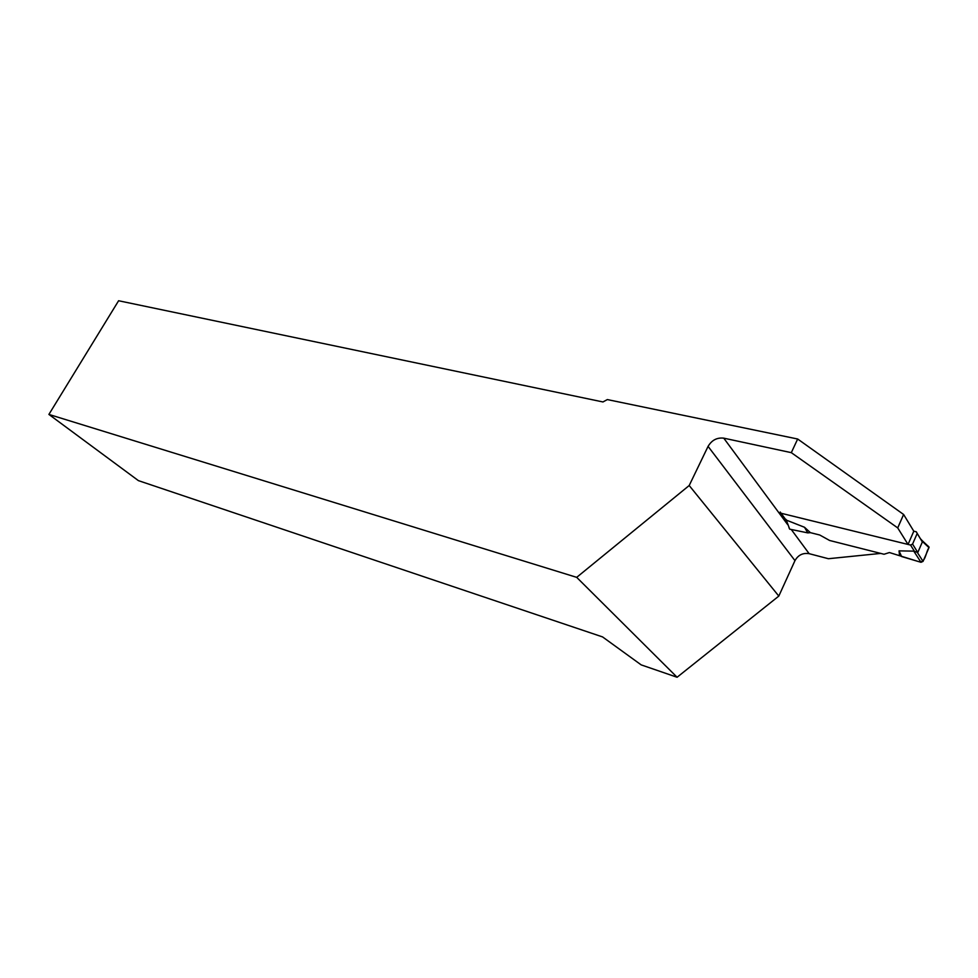 <?xml version="1.0" encoding="UTF-8"?>
<svg xmlns="http://www.w3.org/2000/svg" width="978" height="978" viewBox="0 0 978 978"><rect width="100%" height="100%" fill="white"/><g stroke="black" fill="none" stroke-linecap="round" stroke-linejoin="round"><path stroke-width="1.47" d="M708.072 446.384L794.967 560.626L778.806 596.091L689.197 485.516L708.072 446.384C711.776 440.149 716.996 437.411 723.757 438.156L791.312 452.655L797.669 439.012L903.611 514.477L913.794 531.201L916.325 531.8L917.205 533.426L912.572 544.086L910.555 545.064L781.031 513.242L780.224 512.02M912.572 544.086L917.792 552.509L922.352 541.971L921.924 540.455M917.792 552.509L913.782 551.127L899.039 550.871L899.503 555.076L901.594 556.531L921.007 562.301L913.782 551.127M786.104 520.027L804.515 527.276L810.383 532.655L807.767 532.876L789.686 529.159L786.055 519.428M819.723 535.003L810.383 532.655L819.723 535.003L829.625 540.479L819.723 535.003M794.967 560.626C798.182 555.003 802.914 552.68 809.148 553.67L828.415 558.719L880.738 553.414L829.625 540.479L884.051 554.257L889.418 552.546L918.391 561.531C925.726 563.78 925.64 552.069 928.99 547.619L922.327 541.384M928.061 545.944L928.99 547.619L923.061 561.372L917.45 552.643M923.061 561.372L921.007 562.301M899.039 550.871L901.594 556.531M921.557 539.856L920.53 538.89M788.94 527.594L789.686 529.159M804.515 527.276L807.767 532.876M903.611 514.477L897.718 527.912L908.036 544.44L779.747 512.924L787.632 524.575L723.757 438.156M913.794 531.201L908.036 544.44M797.669 439.012L607.326 399.574L602.961 401.958L118.607 300.747L48.9 414.427L576.69 577.35L677.094 677.253L778.806 596.091M791.312 452.655L897.718 527.912M689.197 485.516L576.69 577.35M48.9 414.427L138.399 480.626L602.57 636.923L641.177 664.881L677.094 677.253M917.193 533.475L922.352 541.971M910.555 545.064L914.674 551.678M781.031 513.242L785.774 519.673M791.263 529.477L809.148 553.67M922.352 541.91L917.205 533.426M929.1 547.105L921.973 540.431"/></g></svg>
